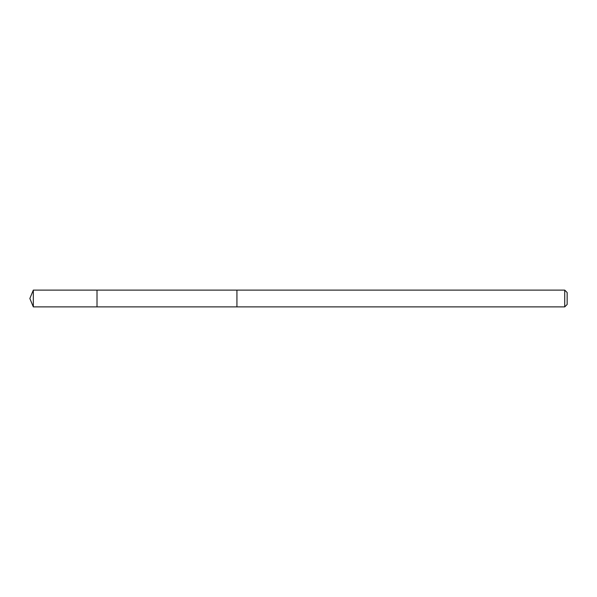 <?xml version="1.0" encoding="UTF-8"?>
<svg xmlns="http://www.w3.org/2000/svg" width="597" height="597" viewBox="0 0 597 597"><rect width="100%" height="100%" fill="white"/><g stroke="black" fill="none" stroke-linecap="round" stroke-linejoin="round"><path stroke-width="0.9" d="M97.013 306.895L97.013 290.105L33.328 290.105L33.328 306.895L97.013 306.895L97.013 290.105L236.934 290.105L236.934 306.895L33.328 306.895L29.85 298.5L33.328 306.895M236.934 305.604L236.934 306.895L564.725 306.895L564.725 290.105L236.934 290.105L236.934 305.604M564.725 290.105L567.15 292.53L567.15 304.47L564.725 306.895M29.85 298.5L33.328 290.105"/></g></svg>
